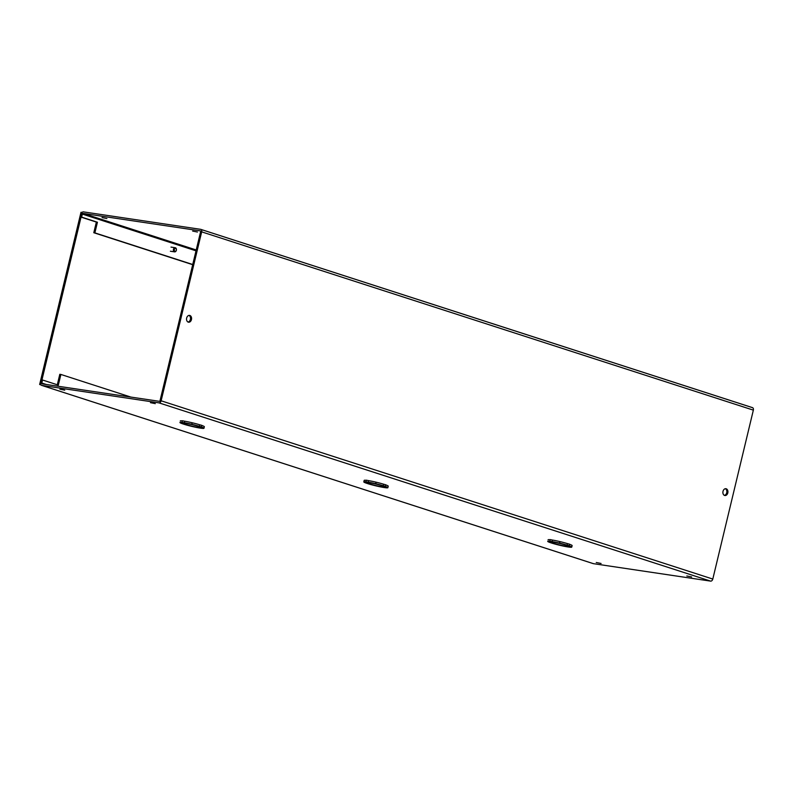 <?xml version="1.0" encoding="UTF-8"?>
<svg xmlns="http://www.w3.org/2000/svg" width="793" height="793" viewBox="0 0 793 793"><rect width="100%" height="100%" fill="white"/><g stroke="black" fill="none" stroke-linecap="round" stroke-linejoin="round"><path stroke-width="1.19" d="M82.075 212.455L80.995 212.286L39.65 384.486L41.008 384.922M40.859 384.674L39.65 384.486M41.95 379.916L81.035 217.123M724.376 495.357A3.44 2.498 98.5 0 0 726.804 492.324A3.44 2.498 98.5 0 0 725.367 488.726M726.21 488.785A3.44 2.498 -81.5 0 1 727.845 492.691A3.44 2.498 -81.5 0 1 724.901 495.516A3.44 2.498 -81.5 0 1 724.614 495.447A3.44 2.498 -81.5 0 1 722.968 491.551A3.44 2.498 -81.5 0 1 725.912 488.716A3.44 2.498 -81.5 0 1 726.21 488.785M188.03 322.037A3.44 2.498 98.5 0 0 190.459 319.014A3.44 2.498 98.5 0 0 189.021 315.406M189.864 315.475A3.44 2.498 -81.5 0 1 191.5 319.381A3.44 2.498 -81.5 0 1 188.556 322.206A3.44 2.498 -81.5 0 1 188.268 322.136A3.44 2.498 -81.5 0 1 186.623 318.231A3.44 2.498 -81.5 0 1 189.567 315.406A3.44 2.498 -81.5 0 1 189.864 315.475M691.645 576.957L686.817 575.976L691.645 576.957M601.084 563.476L596.257 562.495L601.084 563.476M155.299 403.647L150.472 402.666L155.299 403.647M64.739 390.166L59.911 389.185L64.739 390.166M559.828 545.009L559.818 545.059A9.615 0.793 13.5 0 1 553.514 543.354L553.891 543.403A9.07 0.743 13.5 0 0 565.746 546.218L566.133 546.337A9.615 0.793 13.5 0 1 559.898 545.078L559.838 545.297A12.371 1.021 13.5 0 1 552.354 543.284L550.431 542.67A12.371 1.021 13.5 0 1 547.705 541.371L550.392 541.946L547.705 541.371A12.371 1.021 13.5 0 1 547.705 541.332A12.371 1.021 13.5 0 1 550.233 541.312L552.097 541.589A12.371 1.021 13.5 0 1 559.511 543.126L559.888 541.589L559.511 543.126M375.951 485.871L375.922 485.633A9.615 0.793 13.5 0 1 369.627 483.928L370.004 483.988A9.07 0.743 13.5 0 0 381.859 486.793L382.236 486.922A9.615 0.793 13.5 0 1 376.011 485.653L375.951 485.871A12.371 1.021 13.5 0 1 368.458 483.869L366.544 483.244A12.371 1.021 13.5 0 1 363.809 481.956L366.495 482.531L363.809 481.946A12.371 1.021 13.5 0 1 363.809 481.916A12.371 1.021 13.5 0 1 366.336 481.896L368.21 482.174A12.371 1.021 13.5 0 1 375.624 483.7L375.991 482.164L375.624 483.7M192.065 426.456L192.035 426.208A9.615 0.793 13.5 0 1 185.74 424.503L186.107 424.562A9.07 0.743 13.5 0 0 197.963 427.377L198.349 427.496A9.615 0.793 13.5 0 1 192.114 426.228L192.065 426.456A12.371 1.021 13.5 0 1 184.571 424.443L182.658 423.829A12.371 1.021 13.5 0 1 179.922 422.53L182.598 423.165L179.922 422.53A12.371 1.021 13.5 0 1 179.922 422.491A12.371 1.021 13.5 0 1 182.449 422.471L184.313 422.748A12.371 1.021 13.5 0 1 191.737 424.275L192.104 422.748L191.737 424.275M192.63 231.06L197.457 232.032L192.63 231.06M102.059 217.579L106.886 218.551L102.059 217.579M160.047 400.634L200.609 231.705A0.793 0.535 107.9 0 0 200.252 230.862L83.077 213.416A0.793 0.535 107.9 0 0 82.353 214.1L81.629 217.123L80.559 216.965L81.282 213.941A2.379 1.616 107.9 0 1 83.443 211.88L200.619 229.326A2.379 1.616 107.9 0 1 200.798 229.365A2.379 1.616 107.9 0 1 201.68 231.863L161.128 400.792A2.379 1.616 107.9 0 1 158.957 402.854L41.781 385.408A2.379 1.616 107.9 0 1 41.603 385.368A2.379 1.616 107.9 0 1 40.73 382.87L41.454 379.847L42.525 380.006L41.801 383.029A0.793 0.535 107.9 0 0 42.158 383.871L159.324 401.317A0.793 0.535 107.9 0 0 160.047 400.634M593.114 563.565A2.379 1.616 -72.1 0 0 593.283 563.635A2.379 1.616 -72.1 0 0 593.451 563.674L710.627 581.12A2.379 1.616 -72.1 0 0 712.798 579.059L753.35 410.13A2.379 1.616 -72.1 0 0 752.468 407.632A2.379 1.616 -72.1 0 0 752.289 407.592L200.966 229.435M548.072 539.795L548.072 539.825A12.371 1.021 13.5 0 1 548.072 539.795A12.371 1.021 13.5 0 1 550.164 539.726M549.827 541.133L550.193 539.597L552.463 540.053A12.371 1.021 13.5 0 1 559.888 541.589M553.732 542.164L553.712 542.224A9.07 0.743 13.5 0 1 565.568 545.039L565.944 545.088A9.615 0.793 13.5 0 0 559.64 543.383L559.987 541.609A12.371 1.021 13.5 0 1 567.481 543.621L569.77 544.246L569.027 545.772A12.371 1.021 13.5 0 1 571.753 547.071A12.371 1.021 13.5 0 1 571.753 547.111A12.371 1.021 13.5 0 1 569.225 547.13L567.362 546.853A12.371 1.021 13.5 0 1 559.947 545.316L559.898 545.078M569.751 544.365A12.371 1.021 13.5 0 1 572.13 545.534A12.371 1.021 13.5 0 1 572.13 545.574A12.371 1.021 13.5 0 1 572.11 545.604M572.12 545.544L571.763 547.081L569.087 546.436L571.763 547.081L572.13 545.534M363.828 481.886L364.175 480.409A12.371 1.021 13.5 0 1 364.185 480.38A12.371 1.021 13.5 0 1 366.277 480.31M365.94 481.708L366.307 480.171L368.576 480.637A12.371 1.021 13.5 0 1 375.991 482.164M369.835 482.739L369.825 482.798A9.07 0.743 13.5 0 1 381.681 485.613L382.048 485.673A9.615 0.793 13.5 0 0 375.753 483.968L376.1 482.194A12.371 1.021 13.5 0 1 383.584 484.196L385.884 484.83L385.14 486.347A12.371 1.021 13.5 0 1 387.866 487.645A12.371 1.021 13.5 0 1 387.866 487.685A12.371 1.021 13.5 0 1 385.339 487.705L383.475 487.427A12.371 1.021 13.5 0 1 376.051 485.901L376.011 485.653M385.854 484.939A12.371 1.021 13.5 0 1 388.233 486.109L388.233 486.119A12.371 1.021 13.5 0 1 388.233 486.149A12.371 1.021 13.5 0 1 388.223 486.178L387.866 487.685M180.289 420.954L180.289 420.984A12.371 1.021 13.5 0 1 180.289 420.954A12.371 1.021 13.5 0 1 182.38 420.885M182.043 422.292L182.42 420.756L184.68 421.212A12.371 1.021 13.5 0 1 192.104 422.748M185.949 423.323L185.939 423.383A9.07 0.743 13.5 0 1 197.784 426.188L198.161 426.247A9.615 0.793 13.5 0 0 191.866 424.542L192.203 422.768A12.371 1.021 13.5 0 1 199.697 424.77L201.997 425.405L201.244 426.931A12.371 1.021 13.5 0 1 203.979 428.22A12.371 1.021 13.5 0 1 203.979 428.26A12.371 1.021 13.5 0 1 201.452 428.279L199.588 428.002A12.371 1.021 13.5 0 1 192.164 426.475L192.114 426.228M201.967 425.514A12.371 1.021 13.5 0 1 204.346 426.693L204.346 426.703A12.371 1.021 13.5 0 1 204.346 426.733A12.371 1.021 13.5 0 1 204.336 426.753L203.979 428.26M57.294 384.774L59.812 374.296L60.892 374.455L130.944 397.095M42.525 380.006L58.335 385.111L60.892 374.455M192.729 264.505L94.873 232.884L97.43 222.238L81.629 217.123M192.689 264.684L93.802 232.726L96.359 222.07L80.559 216.965M96.359 222.07L97.43 222.238M552.919 543.086L552.909 543.155A9.615 0.793 13.5 0 1 550.372 542.006A9.615 0.793 13.5 0 1 550.372 541.976A9.615 0.793 13.5 0 1 552.731 542.015L553.117 542.134A9.07 0.743 13.5 0 0 550.907 542.105L550.976 541.847M566.727 546.427L566.341 546.308A9.07 0.743 13.5 0 0 568.551 546.337A9.07 0.743 13.5 0 0 566.182 545.237L566.559 545.287A9.615 0.793 13.5 0 1 569.087 546.436L569.087 546.446A9.615 0.793 13.5 0 1 569.087 546.466A9.615 0.793 13.5 0 1 566.727 546.427L566.747 546.357M567.481 543.621L567.114 545.148L569.404 545.782M559.62 543.146A12.371 1.021 13.5 0 1 567.114 545.148M553.712 542.224L553.336 542.105A9.615 0.793 13.5 0 1 559.561 543.364M552.463 540.053L552.097 541.589M552.909 543.155L553.276 543.205A9.07 0.743 13.5 0 1 550.907 542.105M369.032 483.661L369.013 483.73A9.615 0.793 13.5 0 1 366.485 482.58A9.615 0.793 13.5 0 1 366.485 482.55A9.615 0.793 13.5 0 1 368.844 482.59L369.231 482.719A9.07 0.743 13.5 0 0 367.02 482.679L367.08 482.422M388.233 486.119L387.866 487.655L385.19 487.011L387.866 487.655L388.233 486.109M382.831 487.011L382.454 486.882A9.07 0.743 13.5 0 0 384.655 486.912A9.07 0.743 13.5 0 0 382.295 485.812L382.662 485.871A9.615 0.793 13.5 0 1 385.19 487.011L385.2 487.021A9.615 0.793 13.5 0 1 385.19 487.041A9.615 0.793 13.5 0 1 382.831 487.011L382.85 486.932M383.584 484.196L383.217 485.732L385.517 486.357M375.733 483.72A12.371 1.021 13.5 0 1 383.217 485.732M369.825 482.798L369.439 482.679A9.615 0.793 13.5 0 1 375.674 483.948M368.576 480.637L368.21 482.174M369.013 483.73L369.389 483.789A9.07 0.743 13.5 0 1 367.02 482.679M185.136 424.245L185.126 424.305A9.615 0.793 13.5 0 1 182.598 423.165A9.615 0.793 13.5 0 1 182.598 423.135A9.615 0.793 13.5 0 1 184.957 423.165L185.334 423.293A9.07 0.743 13.5 0 0 183.133 423.264L183.193 423.006M204.346 426.703L203.979 428.23L201.303 427.596L203.979 428.23L204.346 426.693M198.944 427.586L198.557 427.457A9.07 0.743 13.5 0 0 200.768 427.496A9.07 0.743 13.5 0 0 198.399 426.386L198.775 426.446A9.615 0.793 13.5 0 1 201.303 427.596L201.303 427.596A9.615 0.793 13.5 0 1 201.303 427.625A9.615 0.793 13.5 0 1 198.944 427.586L198.964 427.516M199.697 424.77L199.33 426.307L201.62 426.941M191.837 424.305A12.371 1.021 13.5 0 1 199.33 426.307M185.939 423.383L185.552 423.254A9.615 0.793 13.5 0 1 191.787 424.523M184.68 421.212L184.313 422.748M185.126 424.305L185.503 424.364A9.07 0.743 13.5 0 1 183.133 423.264M93.802 232.726L94.873 232.884M174.43 251.817A2.092 1.517 -81.5 0 1 173.429 249.448A2.092 1.517 -81.5 0 1 175.223 247.733A2.092 1.517 -81.5 0 1 175.402 247.773A2.092 1.517 -81.5 0 1 176.393 250.142A2.092 1.517 -81.5 0 1 174.609 251.867A2.092 1.517 -81.5 0 1 174.43 251.817M175.025 251.252A1.427 1.041 -81.5 0 1 175.689 248.477A1.427 1.041 -81.5 0 1 175.025 251.252M712.798 579.059L161.128 400.792M201.68 231.863L753.35 410.13M158.957 402.854L710.627 581.12M41.781 385.408L593.451 563.674M46.361 384.506L41.801 383.029M196.218 249.973L83.077 213.416M82.353 214.1L196.01 250.826M41.603 385.368L593.283 563.635M752.468 407.632L200.798 229.365M571.753 547.111L572.13 545.574M363.809 481.916L364.185 480.38M171.01 247.099L175.223 247.733M170.396 251.232L174.609 251.867"/></g></svg>
